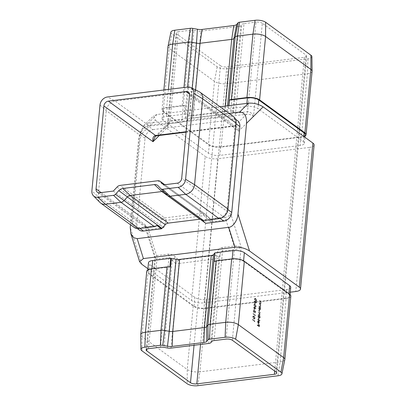 <?xml version="1.0" encoding="UTF-8"?>
<svg xmlns="http://www.w3.org/2000/svg" width="406" height="406" viewBox="0 0 406 406"><rect width="100%" height="100%" fill="white"/><g stroke="black" fill="none" stroke-linecap="round" stroke-linejoin="round"><path stroke-width="0.3" stroke-dasharray="2.03 1.52" d="M254.669 301.942L254.496 303.754L256.293 302.835L254.907 301.754L254.948 301.313L254.74 301.161L254.699 301.602L254.237 301.262L254.202 301.607L254.938 301.912L254.496 303.754M254.115 307.809L253.943 309.616L255.739 308.702L254.354 307.616L254.395 307.175L254.186 307.027L254.146 307.469L253.679 307.129L253.648 307.469L254.384 307.773L254.212 309.585L253.943 309.616M254.283 321.151L254.232 321.735L254.521 320.958L252.512 319.497L252.481 319.837L254.552 321.116L254.232 321.735M259.312 302.632L259.282 302.977L260.748 304.048L260.52 303.51L260.911 302.663L260.261 301.079L259.51 300.531L260.5 301.663L260.723 302.592L260.246 303.257L259.581 302.602L259.282 302.977M259.551 302.942L261.017 304.013L260.789 303.48L261.18 302.627L260.53 301.044L259.779 300.501L260.769 301.628L260.992 302.556L260.327 303.262L259.581 302.602M259.008 305.86L258.977 306.2L260.444 307.271L260.21 306.738L260.606 305.891L259.957 304.307L259.206 303.759L260.195 304.886L260.419 305.814L259.942 306.479L259.277 305.825L258.977 306.2M259.246 306.17L260.713 307.24L260.485 306.703L260.875 305.855L260.226 304.272L259.475 303.724L260.464 304.855L260.688 305.784L260.023 306.484L259.277 305.825M260.068 308.2L260.337 308.398L260.373 308.052L258.901 306.987L259.124 307.509L258.739 308.443L259.363 310.453L259.952 310.524L259.363 310.453L260.256 309.539L260.068 308.2L260.337 308.398M257.754 319.157L257.719 319.497L259.784 320.999L259.815 320.654L258.023 319.121L257.719 319.497M258.12 323.13L257.673 321.719L258.023 320.552L257.5 321.547L258.125 323.496L258.642 323.536L259.018 322.643L258.835 321.313L258.353 320.638L258.12 323.13L258.389 323.1L257.673 321.719M257.942 321.689L258.348 320.887L258.297 320.522L257.769 321.511L258.394 323.465L258.125 323.496L258.911 323.501L259.292 322.613L259.018 322.643M200.924 31.135A4.659 1.685 5.4 0 1 197.402 30.998L189.399 115.659A4.659 1.685 5.4 0 0 192.926 115.791L200.924 31.135L238.677 26.466L230.674 111.122L192.926 115.791A4.659 2.263 83 0 1 191.967 118.364A4.659 1.807 64.8 0 1 189.399 115.659L185.725 117.385L193.946 30.364A4.659 1.685 -174.6 0 0 190.424 30.232L181.959 119.785L185.725 117.385A4.659 1.807 64.8 0 0 188.293 120.09L191.967 118.364L229.72 113.695L230.456 114.878C231.024 115.695 232.405 115.979 234.597 115.73L246.579 114.248C249.203 114.116 251.517 114.842 253.522 116.42L262.322 23.284L306.104 55.145L276.141 372.124M257.201 324.973L257.171 325.313L259.18 326.774L259.358 324.917L259.008 326.282L258.389 325.835L258.323 324.166L258.18 325.683L257.47 324.937L257.171 325.313M259.246 316.741L260.124 317.38L260.155 317.04L258.094 315.538L258.317 316.066L257.927 317L258.556 319.009L259.14 319.075L258.556 319.009L259.449 318.096L259.246 316.741L260.124 317.38M258.201 314.411L258.165 314.757L259.637 315.827L259.414 315.295L259.784 314.538L259.515 313.396L259.967 312.63L259.358 311.179L258.561 310.6L259.779 312.559L259.434 313.148L258.378 312.508L258.348 312.848L259.094 313.391L259.601 314.467L258.82 314.863L258.201 314.411L258.439 314.721L258.165 314.757M258.439 314.721L259.906 315.792L259.784 313.361L260.236 312.6L259.627 311.148L258.83 310.57L260.048 312.529L259.703 313.112L258.647 312.473L258.617 312.818L259.363 313.361L259.87 314.437L259.089 314.828L259.251 315.051L258.47 314.381M253.897 316.218L253.232 315.954L252.715 316.766L253.654 318.806L254.339 319.091L254.831 318.304L253.897 316.218L254.166 316.183L253.501 315.919L252.715 316.766M254.841 315.284L254.785 315.873L255.08 315.092L253.065 313.63L253.034 313.97L255.11 315.254L254.785 315.873M254.938 311.28L254.938 313.209L255.384 312.432L254.968 310.94L254.511 311.082L253.775 309.976L254.313 310.022L253.268 310.905L253.745 312.605L253.476 311.047L253.994 310.387L254.308 311.869L254.938 311.28M255.653 312.397L255.237 310.905L254.78 311.047L254.313 310.022L253.537 310.869L254.014 312.574L253.745 311.011L254.263 310.351L254.577 311.833L255.207 311.25L255.45 312.244L254.795 312.848L255.029 313.158L255.384 312.432M254.968 310.94L254.511 311.082L254.968 310.94M253.831 310.336L254.263 310.351L253.831 310.336M255.004 304.49L254.339 304.226L253.826 305.033L254.76 307.078L255.445 307.362L255.937 306.576L255.004 304.49L255.272 304.454L254.613 304.19L253.826 305.033M255.562 298.623L254.897 298.359L254.379 299.171L255.313 301.211L256.003 301.496L256.49 300.709L255.562 298.623L255.831 298.588L255.166 298.324L254.379 299.171M312.082 71.319A9.313 3.37 5.4 0 1 307.367 73.76L227.111 83.682A9.313 3.37 5.4 0 1 214.469 81.362L169.17 48.395A9.313 3.37 5.4 0 1 167.977 46.517M305.023 136.086A9.313 3.37 5.4 0 1 301.379 137.157L221.118 147.079A9.313 3.37 5.4 0 1 208.481 144.759L163.176 111.792A9.313 3.37 5.4 0 1 161.984 109.914A9.313 3.37 5.4 0 1 166.699 107.473L182.258 105.55A4.659 1.685 5.4 0 1 185.141 105.58L184.324 114.228A4.659 1.685 -174.6 0 1 184.969 114.325L189.693 115.192L192.241 88.249M228.903 105.611L228.608 108.752A4.659 1.685 -174.6 0 0 228.385 108.96L228.7 105.636M227.522 105.778L227.071 110.574L228.385 108.96M195.616 89.939L193.215 115.329L224.883 111.411L225.391 106.042M193.946 30.364L197.402 30.998M186.105 131.737L233.156 125.921L235.861 126.753L238.677 131.118C238.571 127.662 237.307 125.896 234.886 125.83L157.325 135.421L169.018 123.84A4.659 2.263 83 0 0 169.972 121.267L167.455 124.206L167.876 127.007L167.308 124.52L169.018 123.84L181 122.358A4.659 2.263 83 0 0 181.959 119.785L169.972 121.267L178.437 31.714L190.424 30.232M178.437 31.714A4.659 1.685 -174.6 0 0 176.082 32.937A4.659 1.685 -174.6 0 0 176.681 33.876L167.876 127.007L159.33 135.472M194.038 345.262L220.458 65.731L176.681 33.876M220.458 65.731A4.659 1.685 -174.6 0 0 226.781 66.894L200.544 344.455M274.684 371.069L304.343 57.307L226.781 66.894M304.343 57.307A4.659 1.685 -174.6 0 0 306.703 56.084A4.659 1.685 -174.6 0 0 306.104 55.145M262.322 23.284A4.659 1.685 -174.6 0 0 256.003 22.127L247.538 111.68L235.551 113.162L244.016 23.609L256.003 22.127M244.016 23.609A4.659 1.685 -174.6 0 0 241.829 24.446L233.602 111.467C233.81 112.701 234.46 113.269 235.551 113.162A4.659 2.263 83 0 1 234.597 115.73M230.456 114.878A4.659 4.42 148 0 0 233.602 111.467L232.866 110.285A4.659 1.685 5.4 0 1 230.674 111.122A4.659 2.263 83 0 1 229.72 113.695A4.659 4.42 148 0 0 232.866 110.285L240.87 25.629L241.829 24.446M240.87 25.629A4.659 1.685 5.4 0 1 238.677 26.466M311.904 56.652A7.76 2.806 5.4 0 1 307.971 58.799L227.715 68.721A7.76 2.806 5.4 0 1 217.18 66.787L171.88 33.82A7.76 2.806 5.4 0 1 170.901 32.15M193.215 115.329A4.659 1.685 5.4 0 1 189.693 115.192M227.071 110.574A4.659 1.685 5.4 0 1 224.883 111.411M228.608 108.752L246.594 106.529A8.384 3.03 5.4 0 1 257.972 108.615L303.272 141.582A8.384 3.03 5.4 0 1 304.343 143.272A8.384 3.03 5.4 0 1 300.105 145.47L219.844 155.391A8.384 3.03 5.4 0 1 208.471 153.301L163.166 120.338A8.384 3.03 5.4 0 1 162.095 118.648A8.384 3.03 5.4 0 1 166.338 116.451L184.324 114.228M229.065 113.36L148.068 123.373L143.572 125.794L138.832 136.594L155.402 120.186L153.712 115.756L157.031 114.492L219.935 106.717M314.117 144.983A9.313 3.37 5.4 0 1 309.408 147.424L295.786 291.508M147.911 268.726L191.576 300.506A9.313 3.37 -174.6 0 0 204.218 302.825L217.839 158.746L309.408 147.424M217.839 158.746A9.313 3.37 5.4 0 1 205.197 156.427L191.576 300.506M155.402 120.186L205.197 156.427M199.234 91.751A9.313 7.409 -54 0 0 195.408 91.147L115.147 101.069A9.313 7.409 -54 0 0 106.25 110.711L98.135 196.585A9.313 7.409 -54 0 0 99.993 202.477M233.511 116.598A9.313 7.409 -54 0 0 228.852 115.482L148.591 125.403A9.313 7.409 -54 0 0 139.694 135.051L131.58 220.92A9.313 7.409 -54 0 0 134.178 227.451M205.756 223.325A4.659 3.705 126 0 1 205.36 222.975L167.353 195.322L164.638 192.459L202.645 220.118L205.36 222.975M202.645 220.118A4.659 3.705 -54 0 0 202.239 219.763A4.659 3.705 -54 0 0 200.072 219.189M164.115 192.023A4.659 3.705 126 0 1 164.237 192.104A4.659 3.705 126 0 1 164.603 192.424A4.659 3.705 126 0 1 164.638 192.459L158.086 185.796M137.34 228.603L134.726 226.7A8.384 6.669 -54 0 1 132.386 220.823L140.501 134.949A8.384 6.669 -54 0 1 148.51 126.271L153.072 129.59A8.384 6.669 -54 0 0 145.064 138.268L136.949 224.142A8.384 6.669 -54 0 0 139.288 230.019M153.072 129.59L233.328 119.663A8.384 6.669 -54 0 1 237.525 120.668M130.499 224.777L138.832 136.594M217.525 251.705A4.659 2.472 -161.5 0 1 220.093 254.405C220.61 252.339 221.417 251.218 222.518 251.035L234.506 249.553C237.109 249.132 239.327 248.325 241.164 247.132C239.098 246.188 236.754 245.813 234.125 246.011L222.143 247.493C219.94 247.817 218.403 249.223 217.525 251.705L216.337 255.247L178.584 259.911L175.356 256.917C173.047 254.831 170.779 253.897 168.546 254.12L156.564 255.602L154.554 256.825L155.518 257.719L154.747 258.647L156.939 259.145L168.926 257.663C170.043 257.571 171.134 258.46 172.21 260.327L175.443 263.321L167.439 347.983M101.074 192.596L145.186 224.701L145.343 227.38L148.423 229.588L163.755 227.69L160.781 225.437L146.931 227.147L144.972 226.863L145.186 224.701L155.518 257.719L146.881 349.109M177.255 183.182L224.493 217.56A4.659 2.263 83 0 1 225.985 219.996C228.476 219.352 230.09 217.393 230.831 214.109C229.187 215.921 227.076 217.068 224.493 217.56L210.643 219.27L205.228 214.155L203.964 215.687L210.653 221.894L225.985 219.996L234.125 246.011A4.659 2.263 -97 0 1 234.506 249.553L226.04 339.106M169.886 266.955L151.9 269.178A8.384 3.03 5.4 0 0 147.657 271.375A8.384 3.03 5.4 0 0 148.733 273.06L194.032 306.028A8.384 3.03 5.4 0 0 205.411 308.118L206.228 299.471A8.384 3.03 5.4 0 1 194.85 297.385L149.55 264.418A8.384 3.03 5.4 0 1 148.474 262.728M290.726 287.352A8.384 3.03 5.4 0 1 286.484 289.549L206.228 299.471M204.218 302.825L290.27 292.188M156.574 135.812A4.659 2.263 83 0 0 157.325 135.421L155.128 136.578L167.455 124.206L176.082 32.937M197.752 385.7L199.874 371.845A9.313 3.37 5.4 0 1 187.232 369.526L141.933 336.559A9.313 3.37 5.4 0 1 140.735 334.813M284.824 359.609A9.313 3.37 5.4 0 1 280.13 361.924L199.874 371.845L205.867 308.448A9.313 3.37 5.4 0 1 193.226 306.129L147.926 273.162A9.313 3.37 5.4 0 1 146.733 271.289M205.867 308.448L286.123 298.527L280.13 361.924L278.008 375.778M290.833 296.086A9.313 3.37 5.4 0 1 286.123 298.527M170.962 348.115L178.965 263.453L216.718 258.789A4.659 2.263 -97 0 0 216.337 255.247A4.659 2.472 -161.5 0 1 218.905 257.947L220.093 254.405L211.866 341.426M178.584 259.911L175.443 263.321A4.659 1.685 -174.6 0 0 178.965 263.453A4.659 2.263 -97 0 0 178.584 259.911M175.356 256.917L172.21 260.327L163.983 347.348M214.17 261.479L232.156 259.256A8.384 3.03 5.4 0 1 243.534 261.342L288.833 294.309A8.384 3.03 5.4 0 1 289.909 295.994A8.384 3.03 5.4 0 1 285.667 298.197L205.411 308.118M210.653 221.894L210.643 219.27L210.166 218.763L163.593 184.867M113.345 191.079L160.781 225.437M163.755 227.69L166.211 220.351A4.659 2.472 18.5 0 0 161.74 219.534L159.918 224.975M134.726 226.7A8.384 6.669 -54 0 0 138.923 227.705L156.909 225.477M201.193 220.006L219.179 217.778A8.384 6.669 -54 0 0 227.187 209.1L235.302 123.226A8.384 6.669 -54 0 0 232.963 117.349A8.384 6.669 -54 0 0 228.771 116.349L148.51 126.271M189.546 95.364L238.677 131.118L253.522 116.42C252.09 113.289 250.096 111.711 247.538 111.68A4.659 2.263 83 0 1 246.579 114.248L234.886 125.83A4.659 2.263 83 0 1 234.135 126.22L186.065 132.163M305.16 134.625A8.384 3.03 5.4 0 1 300.922 136.822L220.661 146.744A8.384 3.03 5.4 0 1 209.288 144.658L163.988 111.691A8.384 3.03 5.4 0 1 162.913 110.006A8.384 3.03 5.4 0 1 167.155 107.803L185.141 105.58M189.495 94.146L233.156 125.921A4.659 2.263 83 0 0 234.135 126.22L235.861 126.753L188.247 92.101M257.44 325.277L259.18 326.774M259.449 326.744L259.627 324.886L259.358 324.917M259.627 324.886L259.15 324.77M259.419 324.734L259.008 326.282M259.277 326.251L258.389 325.835M258.658 325.8L258.8 324.282L258.531 324.318M258.8 324.282L258.323 324.166M258.597 324.135L258.18 325.683M258.449 325.648L257.47 324.937M258.348 320.887L258.079 320.918M258.297 320.522L258.023 320.552M257.769 321.511L257.5 321.547M258.394 323.465L258.911 323.501L258.394 323.465M259.292 322.613L259.104 321.278L258.835 321.313M259.104 321.278L258.353 320.638M258.627 320.603L258.389 323.1M258.571 323.191L258.774 321.08L259.109 322.46L258.906 323.08L258.302 323.227L258.505 321.11L258.84 322.496L258.302 323.227L258.906 323.08L258.571 323.191M258.774 321.08L258.505 321.11M259.109 322.46L258.84 322.496M257.988 319.461L259.784 320.999M260.053 320.963L259.815 320.654M260.084 320.623L258.023 319.121M260.393 317.345L260.155 317.04M260.424 317.005L258.094 315.538M258.363 315.503L258.064 315.878M258.333 315.848L258.586 316.03L258.317 316.066M258.586 316.03L257.927 317M258.196 316.964L258.825 318.974L259.449 318.096M259.718 318.06L259.515 316.71M258.378 317.086L259.064 316.381L259.541 317.923L258.855 318.629L258.378 317.086L258.109 317.116L258.795 316.411L259.272 317.959L258.586 318.664L258.109 317.116M258.81 316.299L258.541 316.33L258.81 316.299M259.099 318.705L258.586 318.664L259.099 318.705M259.541 317.923L259.272 317.959M259.906 315.792L259.637 315.827M259.936 315.452L259.667 315.482M259.683 315.264L259.414 315.295M259.926 315.026L259.657 315.061M260.053 314.508L259.784 314.538M259.784 313.361L259.515 313.396M260.236 312.6L259.967 312.63M258.83 310.57L258.561 310.6M258.8 310.91L258.526 310.945M260.048 312.529L259.779 312.559M258.647 312.473L258.378 312.508M258.617 312.818L258.348 312.848M259.87 314.437L259.601 314.467M260.606 308.362L260.373 308.052M260.642 308.022L258.901 306.987M259.17 306.951L258.871 307.327M259.14 307.291L259.393 307.479L259.124 307.509M259.393 307.479L258.739 308.443M259.008 308.413L259.632 310.423L260.256 309.539M260.53 309.509L260.337 308.164M259.185 308.53L259.87 307.824L260.347 309.372L259.662 310.077L259.185 308.53L258.916 308.565L259.601 307.86L260.079 309.408L259.393 310.113L258.916 308.565M259.617 307.743L259.348 307.778L259.617 307.743M259.906 310.154L259.393 310.113L259.906 310.154M260.347 309.372L260.079 309.408M260.713 307.24L260.444 307.271M260.748 306.895L260.479 306.931M260.485 306.703L260.21 306.738M260.875 305.855L260.606 305.891M259.475 303.724L259.206 303.759M259.444 304.069L259.175 304.099M260.464 304.855L260.195 304.886M260.688 305.784L260.419 305.814M261.017 304.013L260.748 304.048M261.053 303.673L260.784 303.703M260.789 303.48L260.52 303.51M261.18 302.627L260.911 302.663M259.779 300.501L259.51 300.531M259.749 300.841L259.48 300.876M260.769 301.628L260.5 301.663M260.992 302.556L260.723 302.592M254.724 321.628L254.795 320.923L254.521 320.958M254.795 320.923L252.512 319.497M252.781 319.461L252.481 319.837M252.75 319.801L254.552 321.116M252.984 316.731L253.923 318.776L253.654 318.806M253.923 318.776L254.608 319.06L254.831 318.304M255.1 318.268L254.166 316.183M254.136 316.528L254.892 318.106L254.526 318.68L253.953 318.431L253.192 316.868L253.613 316.304L254.136 316.528L253.867 316.558L254.623 318.142L254.257 318.715L253.684 318.466L252.923 316.903L253.344 316.335L253.867 316.558M253.547 316.304L253.278 316.34L253.547 316.304M254.892 318.106L254.623 318.142M253.192 316.868L252.923 316.903M255.283 315.767L255.349 315.061L255.08 315.092M255.349 315.061L253.065 313.63M253.334 313.594L253.034 313.97M253.303 313.94L255.11 315.254M255.45 312.244L255.181 312.275M254.648 310.509L254.379 310.544M253.537 310.869L253.268 310.905M254.014 312.574L253.745 312.605M254.044 312.229L253.775 312.265M253.796 311.732L253.527 311.762M253.745 311.011L253.476 311.047M254.577 311.833L254.308 311.869M254.785 311.986L254.516 312.016M254.212 309.585L255.739 308.702M256.008 308.667L255.744 308.631M256.013 308.596L254.354 307.616M254.623 307.586L254.395 307.175M254.663 307.144L254.186 307.027M254.455 306.992L254.146 307.469M254.415 307.433L253.679 307.129M253.953 307.093L253.648 307.469M253.917 307.438L254.384 307.773M254.481 309.062L254.587 307.926L255.46 308.56L254.212 309.093L254.318 307.961L255.191 308.596L254.212 309.093M254.587 307.926L254.318 307.961M255.46 308.56L255.191 308.596M254.095 305.002L255.029 307.043L254.76 307.078M255.029 307.043L255.714 307.327L255.937 306.576M256.206 306.54L255.272 304.454M255.242 304.799L256.003 306.378L255.638 306.951L255.064 306.703L254.303 305.139L254.724 304.576L255.242 304.799L254.973 304.83L255.734 306.413L255.369 306.982L254.795 306.738L254.029 305.175L254.455 304.607L254.973 304.83M254.658 304.576L254.389 304.607L254.658 304.576M256.003 306.378L255.734 306.413M254.303 305.139L254.029 305.175M254.765 303.718L256.293 302.835M256.562 302.8L256.298 302.764M256.567 302.734L254.907 301.754M255.176 301.719L254.948 301.313M255.217 301.277L254.74 301.161M255.009 301.13L254.699 301.602M254.968 301.567L254.237 301.262M254.506 301.232L254.202 301.607M254.471 301.572L254.938 301.912M255.034 303.196L255.146 302.059L256.019 302.698L254.765 303.231L254.872 302.094L255.75 302.729L254.765 303.231M255.146 302.059L254.872 302.094M256.019 302.698L255.75 302.729M254.648 299.136L255.582 301.181L255.313 301.211M255.582 301.181L256.272 301.465L256.49 300.709M256.765 300.673L255.831 298.588M255.795 298.933L256.556 300.516L256.191 301.085L255.618 300.841L254.856 299.278L255.278 298.709L255.795 298.933L255.526 298.968L256.287 300.547L255.922 301.12L255.349 300.871L254.587 299.308L255.009 298.74L255.526 298.968M255.212 298.709L254.943 298.745L255.212 298.709M256.556 300.516L256.287 300.547M254.856 299.278L254.587 299.308M232.359 340.269L241.164 247.132L230.831 214.109L181.7 178.356M307.971 58.799L307.367 73.76L301.379 137.157M221.118 147.079L227.111 83.682L227.715 68.721M217.18 66.787L214.469 81.362L208.481 144.759M163.176 111.792L169.17 48.395L171.88 33.82M168.404 89.437L166.699 107.473M182.258 105.55L183.964 87.513M187.547 87.072L184.969 114.325M187.668 87.057L195.408 91.147L228.852 115.482M148.591 125.403L115.147 101.069L107.412 96.978M99.998 105.012L106.25 110.711L139.694 135.051M131.58 220.92L98.135 196.585L91.883 190.886M148.474 348.693L156.939 259.145A4.659 2.263 -97 0 0 156.564 255.602L148.423 229.588A4.659 2.263 -97 0 0 146.931 227.147L99.688 192.769M117.08 187.034L161.74 219.534A4.659 3.705 -54 0 1 164.714 217.915A4.659 2.263 -97 0 1 166.211 220.351L203.964 215.687A4.659 2.263 -97 0 0 202.467 213.246L164.714 217.915L120.054 185.415M141.78 264.27L130.25 227.411M157.031 114.492L148.068 123.373M188.293 120.09L181 122.358M214.053 340.588L222.518 251.035A4.659 2.263 -97 0 0 222.143 247.493M168.546 254.12A4.659 2.263 -97 0 1 168.926 257.663L160.461 347.211M210.902 342.608L218.905 257.947A4.659 1.685 -174.6 0 1 216.718 258.789L208.714 343.446M141.917 350.799L141.933 336.559L147.926 273.162M193.226 306.129L187.232 369.526L187.217 383.766M151.9 269.178L151.935 268.782M285.667 298.197L286.484 289.549M288.833 294.309L288.894 293.665M243.534 261.342L243.585 260.769M232.156 259.256L232.191 258.871M148.733 273.06L149.55 264.418M194.032 306.028L194.85 297.385M164.831 184.715L204.802 213.805A4.659 3.705 -54 0 1 205.208 214.16L164.755 184.725M157.807 180.746L202.467 213.246A4.659 3.705 -54 0 1 204.802 213.805A4.659 4.659 0 0 1 205.228 214.155L210.384 218.935M138.923 227.705L139.928 228.431M228.771 116.349L233.328 119.663M235.302 123.226L236.053 123.774M227.187 209.1L227.913 209.633M219.179 217.778L220.108 218.453M132.386 220.823L136.949 224.142M140.501 134.949L145.064 138.268M167.155 107.803L166.338 116.451M300.922 136.822L300.105 145.47M303.759 136.431L303.272 141.582M258.358 104.489L257.972 108.615M246.889 103.383L246.594 106.529M163.988 111.691L163.166 120.338M209.288 144.658L208.471 153.301M220.661 146.744L219.844 155.391M259.627 311.148L259.358 311.179M259.596 311.488L259.322 311.524M259.221 312.889L258.952 312.924M259.363 313.361L259.094 313.391M260.226 304.272L259.957 304.307M260.134 304.571L259.865 304.601M259.81 306.215L259.541 306.246M260.53 301.044L260.261 301.079M260.439 301.343L260.17 301.379M260.114 302.988L259.845 303.023M253.953 318.431L253.684 318.466M255.064 306.703L254.795 306.738M255.618 300.841L255.349 300.871M163.867 89.995L161.984 109.914M306.703 56.084L276.735 373.063M202.239 219.763L164.237 192.104M146.119 349.916L154.747 258.647L154.554 256.825L144.972 226.863L97.354 192.211M289.909 295.994L290.046 294.533M147.657 271.375L147.794 269.914M235.576 119.252L232.963 117.349M164.603 192.424L158.041 185.745M304.343 143.272L304.911 137.274M162.095 118.648L162.913 110.006M143.572 125.794L153.712 115.756M258.46 323.607L258.729 323.572M258.424 323.232L258.693 323.196M259.434 313.148L259.703 313.112M254.339 319.091L254.608 319.06M253.232 315.954L253.501 315.919M254.257 318.715L254.526 318.68M254.76 310.869L255.029 310.839M255.445 307.362L255.714 307.327M254.339 304.226L254.613 304.19M255.369 306.982L255.638 306.951M256.003 301.496L256.272 301.465M254.897 298.359L255.166 298.324M255.922 301.12L256.191 301.085"/><path stroke-width="0.61" d="M164.755 184.725L160.548 181.66L163.593 184.867L177.255 183.182A4.659 3.705 126 0 0 181.7 178.356L189.546 95.364A4.659 3.705 126 0 0 188.247 92.101A4.659 3.705 126 0 0 185.912 91.543L108.351 101.135L155.589 135.513L186.105 131.737M232.359 340.269L276.141 372.124A4.659 1.685 5.4 0 1 276.735 373.063A4.659 1.685 5.4 0 1 274.38 374.286L196.819 383.873A4.659 1.685 5.4 0 1 190.495 382.716L146.718 350.855A4.659 1.685 5.4 0 1 146.119 349.916A4.659 1.685 5.4 0 1 148.474 348.693L160.461 347.211A4.659 1.685 5.4 0 1 163.983 347.348L167.439 347.983A4.659 1.685 -174.6 0 0 170.962 348.115L208.714 343.446A4.659 1.685 -174.6 0 0 210.902 342.608L211.866 341.426A4.659 1.685 5.4 0 1 214.053 340.588L226.04 339.106A4.659 1.685 5.4 0 1 232.359 340.269M163.867 89.995L167.977 46.517A9.313 3.37 5.4 0 1 167.998 46.391A9.313 3.37 5.4 0 1 172.692 44.076L188.252 42.153A4.659 1.685 5.4 0 1 191.779 42.285L196.504 43.153A4.659 1.685 -174.6 0 0 200.026 43.285L231.694 39.372A4.659 1.685 -174.6 0 0 233.881 38.534L235.196 36.921A4.659 1.685 5.4 0 1 237.383 36.078L252.948 34.155A9.313 3.37 5.4 0 1 265.59 36.474L310.889 69.441A9.313 3.37 5.4 0 1 312.087 71.187A9.313 3.37 5.4 0 1 312.082 71.319L306.088 134.711A9.313 3.37 5.4 0 1 305.023 136.086M228.903 105.611L229.426 100.104A4.659 1.685 5.4 0 1 231.39 99.475L246.955 97.552A9.313 3.37 5.4 0 1 259.596 99.871L304.896 132.838A9.313 3.37 5.4 0 1 306.088 134.711M167.998 46.391L170.901 32.15A7.76 2.806 5.4 0 1 174.813 30.222L190.373 28.298A3.106 1.122 5.4 0 1 192.723 28.384L197.448 29.252A6.207 2.243 -174.6 0 0 202.147 29.43L233.815 25.517A6.207 2.243 -174.6 0 0 236.734 24.396L238.048 22.782A3.106 1.122 5.4 0 1 239.504 22.223L255.069 20.3A7.76 2.806 5.4 0 1 265.605 22.234L310.905 55.201A7.76 2.806 5.4 0 1 311.904 56.652L312.087 71.187M219.935 106.717L248.599 103.175C253.882 102.87 258.729 104.103 263.129 106.869L246.564 123.277C246.746 115.969 244.437 112.223 239.636 112.051L229.065 113.36M290.27 292.188L295.786 291.508A9.313 3.37 -174.6 0 0 300.501 289.062A9.313 3.37 -174.6 0 0 299.308 287.189L312.924 143.105L263.129 106.869M312.924 143.105A9.313 3.37 5.4 0 1 314.117 144.983L300.501 289.062M160.852 188.699L167.353 195.322A4.659 3.705 -54 0 0 167.389 195.357A4.659 3.705 -54 0 0 167.759 195.677A4.659 3.705 -54 0 0 170.094 196.23L185.654 194.307A9.313 7.409 -54 0 0 194.55 184.664L202.67 98.79A9.313 7.409 -54 0 0 200.072 92.258A9.313 7.409 -54 0 0 199.234 91.751L190.861 87.559A7.76 6.176 -54 0 0 187.668 87.057L107.412 96.978A7.76 6.176 -54 0 0 99.998 105.012L91.883 190.886A7.76 6.176 -54 0 0 93.431 195.799A7.76 6.176 -54 0 0 97.932 197.26L113.497 195.332A3.106 2.472 -54 0 0 115.482 194.256L118.806 190.647A6.207 4.943 126 0 1 122.774 188.491L154.437 184.578A6.207 4.943 126 0 1 158.041 185.745A6.207 4.943 126 0 1 158.086 185.796L160.801 188.653A3.106 2.472 -54 0 0 160.827 188.673A3.106 2.472 -54 0 0 162.628 189.262L178.188 187.333A7.76 6.176 -54 0 0 185.603 179.3L193.723 93.426A7.76 6.176 -54 0 0 190.861 87.559M220.108 218.453L223.742 221.097L205.756 223.325L201.193 220.006A4.659 3.705 -54 0 0 203.533 220.57L219.098 218.646A9.313 7.409 -54 0 0 227.994 209.004L236.114 123.13A9.313 7.409 -54 0 0 233.511 116.598L200.072 92.258M93.431 195.799L99.993 202.477A9.313 7.409 -54 0 0 100.734 203.117A9.313 7.409 -54 0 0 105.398 204.228L120.963 202.305A4.659 3.705 -54 0 0 123.937 200.686L127.261 197.083A4.659 3.705 126 0 1 130.24 195.464L161.903 191.551A4.659 3.705 126 0 1 164.115 192.023M100.734 203.117L134.178 227.451A9.313 7.409 -54 0 0 138.842 228.568L154.402 226.644A4.659 3.705 -54 0 0 156.909 225.477L161.471 228.796A4.659 3.705 126 0 0 161.938 228.345L165.267 224.736L118.806 190.647M201.193 220.006A4.659 3.705 -54 0 0 201.203 220.011L167.759 195.677M122.774 188.491L130.24 195.464L168.241 223.117L199.909 219.204L161.903 191.551L154.437 184.578M155.128 136.583L153.032 141.709L103.9 105.956L96.055 188.947A4.659 3.705 126 0 0 97.354 192.211A4.659 3.705 126 0 0 99.688 192.769L113.345 191.079L117.08 187.034A4.659 3.705 -54 0 1 120.054 185.415L157.807 180.746A4.659 3.705 -54 0 1 160.142 181.304L164.831 184.715M103.9 105.956A4.659 3.705 126 0 1 108.351 101.135M160.548 181.66A4.659 3.705 -54 0 0 160.142 181.304M168.241 223.117A4.659 3.705 -54 0 0 165.267 224.736M223.742 221.097A8.384 6.669 -54 0 0 231.75 212.419L239.865 126.545A8.384 6.669 -54 0 0 237.525 120.668L235.576 119.252M137.34 228.603L139.288 230.019A8.384 6.669 -54 0 0 143.48 231.024L161.471 228.796M130.499 224.777L130.25 227.411L130.793 233.511L133.452 237.627L137.172 238.637L228.74 227.314C232.689 227.37 237.769 220.098 237.977 214.094L246.564 123.277M147.794 269.914L148.474 262.728A8.384 3.03 5.4 0 1 152.717 260.53L170.703 258.307A4.659 1.685 5.4 0 1 171.347 258.409L176.072 259.277A4.659 1.685 -174.6 0 0 179.599 259.409L211.262 255.496A4.659 1.685 -174.6 0 0 213.449 254.653L214.764 253.039A4.659 1.685 5.4 0 1 214.987 252.831L232.973 250.609A8.384 3.03 5.4 0 1 244.351 252.699L289.651 285.662A8.384 3.03 5.4 0 1 290.726 287.352L290.046 294.533M299.308 287.189L249.512 250.949C245.107 248.183 240.266 246.95 234.983 247.254L143.414 258.576L139.623 261.733L141.78 264.27L147.911 268.726M140.918 349.348L140.735 334.813A9.313 3.37 5.4 0 1 140.74 334.681A9.313 3.37 5.4 0 1 145.45 332.24L161.015 330.317A4.659 1.685 5.4 0 1 164.537 330.448L169.261 331.316A4.659 1.685 -174.6 0 0 172.789 331.448L204.451 327.535A4.659 1.685 -174.6 0 0 206.639 326.698L207.958 325.084A4.659 1.685 5.4 0 1 210.146 324.242L225.711 322.318A9.313 3.37 5.4 0 1 238.347 324.638L283.647 357.605A9.313 3.37 5.4 0 1 284.839 359.483A9.313 3.37 5.4 0 1 284.824 359.609L281.916 373.85A7.76 2.806 5.4 0 1 278.008 375.778L197.752 385.7A7.76 2.806 5.4 0 1 187.217 383.766L141.917 350.799A7.76 2.806 5.4 0 1 140.918 349.348A7.76 2.806 5.4 0 1 144.851 347.201L160.411 345.278A3.106 1.122 5.4 0 1 162.76 345.369L167.485 346.232A6.207 2.243 -174.6 0 0 172.185 346.409L203.853 342.497A6.207 2.243 -174.6 0 0 206.771 341.38L208.085 339.766A3.106 1.122 5.4 0 1 209.542 339.203L225.107 337.279A7.76 2.806 5.4 0 1 235.637 339.213L280.942 372.18A7.76 2.806 5.4 0 1 281.916 373.85M140.74 334.681L146.733 271.289A9.313 3.37 5.4 0 1 151.443 268.843L167.008 266.92A4.659 1.685 5.4 0 1 169.886 266.955L170.703 258.307M214.987 252.831L214.17 261.479A4.659 1.685 5.4 0 1 216.139 260.845L231.699 258.921A9.313 3.37 5.4 0 1 244.341 261.241L289.64 294.208A9.313 3.37 5.4 0 1 290.833 296.086L284.839 359.483M229.426 100.104L247.411 97.882A8.384 3.03 5.4 0 1 258.789 99.972L304.089 132.94A8.384 3.03 5.4 0 1 305.16 134.625L304.911 137.274M159.33 135.472L153.032 141.709C152.397 138.243 153.25 136.177 155.589 135.513A4.659 2.263 83 0 0 156.574 135.812L155.128 136.578M239.504 22.223L237.383 36.078L231.39 99.475M246.955 97.552L252.948 34.155L255.069 20.3M265.605 22.234L265.59 36.474L259.596 99.871M304.896 132.838L310.889 69.441L310.905 55.201M174.813 30.222L172.692 44.076L168.404 89.437M183.964 87.513L188.252 42.153L190.373 28.298M192.723 28.384L191.779 42.285L187.547 87.072M228.7 105.636L235.196 36.921L238.048 22.782M236.734 24.396L233.881 38.534L227.522 105.778M192.241 88.249L196.504 43.153L197.448 29.252M202.147 29.43L200.026 43.285L195.616 89.939M225.391 106.042L231.694 39.372L233.815 25.517M162.628 189.262L170.094 196.23L203.533 220.57M219.098 218.646L185.654 194.307L178.188 187.333M185.603 179.3L194.55 184.664L227.994 209.004M236.114 123.13L202.67 98.79L193.723 93.426M97.932 197.26L105.398 204.228L138.842 228.568M154.402 226.644L120.963 202.305L113.497 195.332M115.482 194.256L161.938 228.345M237.977 214.094L249.512 250.949M239.636 112.051L248.599 103.175M234.983 247.254L228.74 227.314M137.172 238.637L143.414 258.576M96.055 188.947L101.074 192.596M146.881 349.109L146.718 350.855M190.495 382.716L194.038 345.262M200.544 344.455L196.819 383.873M274.38 374.286L274.684 371.069M208.085 339.766L207.958 325.084L214.764 253.039M213.449 254.653L206.639 326.698L206.771 341.38M203.853 342.497L204.451 327.535L211.262 255.496M179.599 259.409L172.789 331.448L172.185 346.409M167.485 346.232L169.261 331.316L176.072 259.277M171.347 258.409L164.537 330.448L162.76 345.369M160.411 345.278L161.015 330.317L167.008 266.92M151.443 268.843L145.45 332.24L144.851 347.201M280.942 372.18L283.647 357.605L289.64 294.208M244.341 261.241L238.347 324.638L235.637 339.213M225.107 337.279L225.711 322.318L231.699 258.921M216.139 260.845L210.146 324.242L209.542 339.203M151.935 268.782L152.717 260.53M288.894 293.665L289.651 285.662M243.585 260.769L244.351 252.699M232.191 258.871L232.973 250.609M189.495 94.146L185.912 91.543M139.928 228.431L143.48 231.024M236.053 123.774L239.865 126.545M227.913 209.633L231.75 212.419M304.089 132.94L303.759 136.431M258.789 99.972L258.358 104.489M247.411 97.882L246.889 103.383M160.827 188.673L167.389 195.357M130.793 233.511L139.623 261.733M186.065 132.163L156.574 135.812"/></g></svg>
